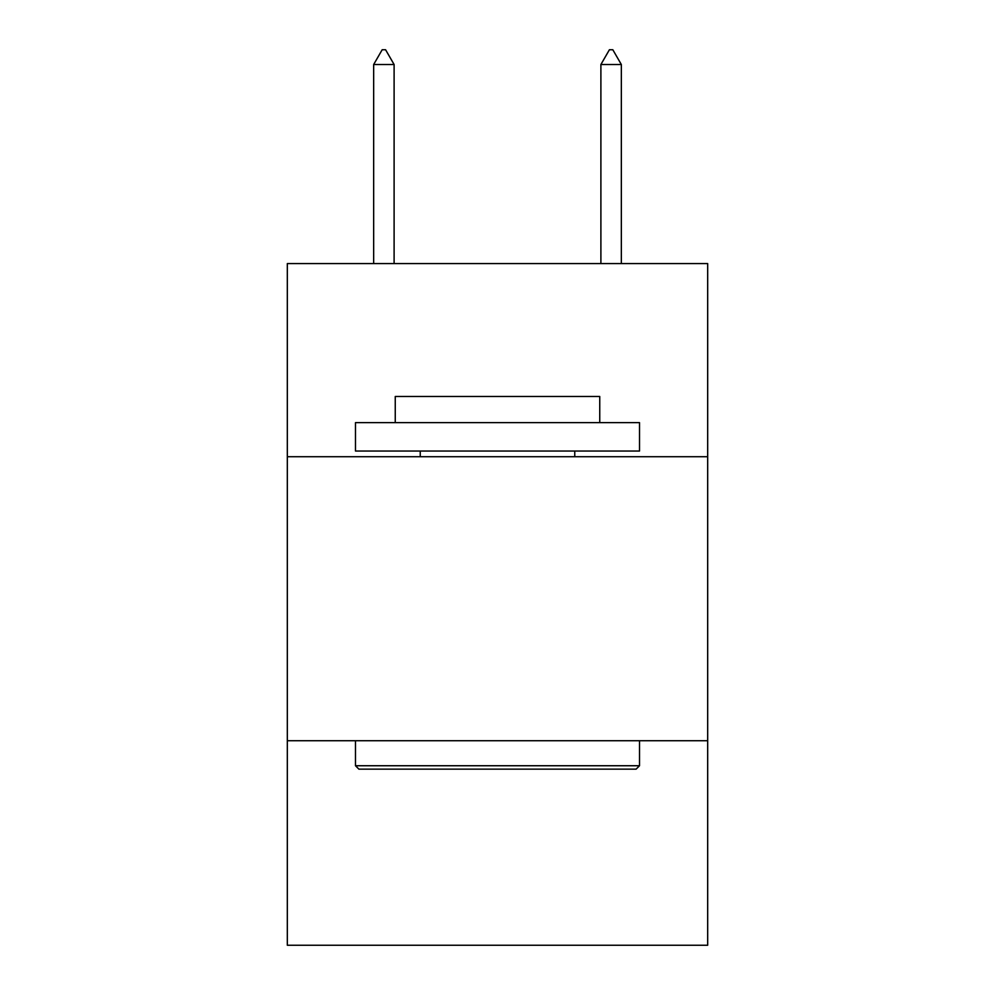 <?xml version="1.0" encoding="UTF-8"?>
<svg xmlns="http://www.w3.org/2000/svg" width="995" height="995" viewBox="0 0 995 995"><rect width="100%" height="100%" fill="white"/><g stroke="black" fill="none" stroke-linecap="round" stroke-linejoin="round"><path stroke-width="1.49" d="M287.319 456.717L707.681 456.717L707.681 263.575L287.319 263.575L287.319 945.25L707.681 945.25L707.681 740.74L287.319 740.74M707.681 740.74L707.681 456.717M358.897 769.147L355.489 765.74L639.511 765.74L636.103 769.147L358.897 769.147M639.511 422.626L639.511 451.033L355.489 451.033L355.489 422.626L639.511 422.626M395.251 422.626L395.251 396.495L599.749 396.495L599.749 422.626M639.511 740.74L639.511 765.74M355.489 740.74L355.489 765.74M574.762 451.033L574.762 456.717M420.238 451.033L420.238 456.717M394.107 64.526L385.587 49.75L382.179 49.75L373.66 64.526L394.107 64.526L394.107 263.575M373.66 64.526L373.66 263.575M609.413 49.75L612.821 49.75L621.34 64.526L600.893 64.526L609.413 49.75M621.34 263.575L621.34 64.526M600.893 263.575L600.893 64.526"/></g></svg>
